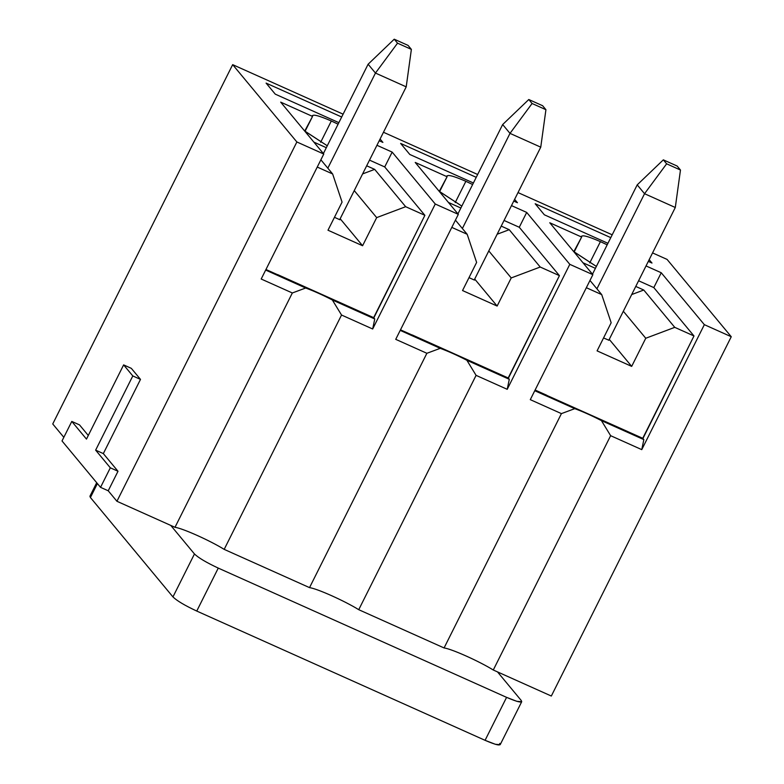 <?xml version="1.0" encoding="UTF-8"?>
<svg xmlns="http://www.w3.org/2000/svg" width="784" height="784" viewBox="0 0 784 784"><rect width="100%" height="100%" fill="white"/><g stroke="black" fill="none" stroke-linecap="round" stroke-linejoin="round"><path stroke-width="1.18" d="M667.066 259.406L731.256 336.728L551.328 696.035L731.256 336.728L704.346 324.664L641.763 449.634L610.628 435.679L493.283 670.006L551.328 696.035L493.283 670.006L610.628 435.679L601.426 420.606L643.84 439.618L642.929 438.511L627.229 431.337L535.051 390.148L642.743 438.295L643.84 439.618L641.763 449.634L704.346 324.664L731.256 336.728L667.066 259.406L652.553 252.909L667.066 259.406M458.326 214.355L435.257 204.016L372.674 328.996L341.54 315.031L224.185 549.368L309.533 587.628L426.878 353.29L395.734 339.335L458.326 214.355L395.734 339.335L426.878 353.29L440.226 348.331L400.212 330.387L440.226 348.331C448.262 351.291 457.15 355.27 466.882 360.277L476.084 375.36L358.739 609.687L444.077 647.947L561.422 413.619L530.288 399.654L592.871 274.674L569.801 264.335L507.219 389.315L476.084 375.36L507.219 389.315L509.296 379.299L466.882 360.277L509.296 379.299L508.199 377.966L492.685 371.018L508.199 377.966L559.433 275.645L540.215 267.03L509.218 229.692L497.154 234.23L509.218 229.692L540.215 267.03L511.217 277.938L540.215 267.03L559.433 275.645L519.273 227.272L526.701 212.425L511.491 205.604L526.701 212.425L519.273 227.272L504.053 220.451L519.273 227.272L559.433 275.645L508.375 378.192L492.999 371.293L508.375 378.192L509.296 379.299L507.219 389.315L569.801 264.335L526.701 212.425L569.801 264.335L592.871 274.674L549.77 222.764L581.63 237.052C581.15 234.485 587.412 236.004 600.417 241.629L607.188 244.824L600.417 241.629C587.412 236.004 581.15 234.485 581.63 237.052L574.202 251.899L596.369 266.423L573.8 251.723L581.63 237.052L549.77 222.764L592.871 274.674L530.288 399.654L561.422 413.619L444.077 647.947C451.741 648.946 479.171 661.255 493.283 670.006C479.171 661.255 451.741 648.946 444.077 647.947L358.739 609.687L476.084 375.36L466.882 360.277C457.15 355.27 448.262 351.291 440.226 348.331L426.878 353.29L309.533 587.628C317.197 588.627 344.627 600.926 358.739 609.687C344.627 600.926 317.197 588.627 309.533 587.628L224.185 549.368L341.54 315.031L372.674 328.996L374.752 318.97L332.338 299.958L341.54 315.031L332.338 299.958L374.752 318.97L373.654 317.647L358.131 310.689L373.654 317.647L424.889 215.326L405.671 206.702L374.674 169.373L362.61 173.911L374.674 169.373L405.671 206.702L376.673 217.619L405.671 206.702L424.889 215.326L384.719 166.943L392.157 152.106L376.947 145.285L392.157 152.106L384.719 166.943L369.509 160.122L384.719 166.943L424.889 215.326L373.831 317.873L358.455 310.974L373.831 317.873L374.752 318.97L372.674 328.996L435.257 204.016L392.157 152.106L435.257 204.016L458.326 214.355L415.216 162.445L458.326 214.355M277.683 274.625L358.131 310.689L277.683 274.625M261.19 279.016L292.334 292.971L305.682 288.012L265.668 270.068L305.682 288.012C313.718 290.962 322.596 294.951 332.338 299.958C322.596 294.951 313.718 290.962 305.682 288.012L292.334 292.971L174.989 527.309C182.643 528.308 210.083 540.607 224.185 549.368C210.083 540.607 182.643 528.308 174.989 527.309L292.334 292.971L261.19 279.016L323.772 154.036L261.19 279.016M354.25 190.61L376.673 217.619L362.59 245.735L327.986 230.222L342.069 202.105L332.632 173.96L342.069 202.105L327.986 230.222L362.59 245.735L376.673 217.619L354.25 190.61M320.881 159.809L332.632 173.96L317.255 167.061L332.632 173.96L320.881 159.809M277.732 274.782L265.952 269.5L277.732 274.782M339.952 219.775L334.454 217.315L339.952 219.775M313.884 142.12L326.32 147.696L313.884 142.12M366.677 165.787L374.674 169.373L366.677 165.787M327.281 145.775L304.711 131.075L312.542 116.414L280.672 102.126L323.772 154.036L296.871 141.973L116.934 501.28L174.989 527.309L116.934 501.28L296.871 141.973L323.772 154.036L280.672 102.126L312.542 116.414L305.103 131.251L327.281 145.775M340.168 218.726L362.59 245.735L340.168 218.726M320.666 142.276L331.328 120.981C318.324 115.366 312.061 113.837 312.542 116.414C312.061 113.837 318.324 115.366 331.328 120.981L320.666 142.276M312.414 115.552L312.542 116.414M338.09 124.186L331.328 120.981L338.09 124.186M382.896 142.404L380.083 139.013L382.896 142.404L379.211 140.757L382.896 142.404M341.687 117.002L266.09 83.104L275.262 94.149L338.855 122.657L275.262 94.149L266.09 83.104L341.687 117.002M412.227 334.944L492.685 371.018L412.227 334.944M488.795 250.929L511.217 277.938L497.134 306.054L462.54 290.55L476.623 262.424L467.176 234.279L476.623 262.424L462.54 290.55L497.134 306.054L511.217 277.938L488.795 250.929M455.426 220.137L467.176 234.279L451.8 227.389L467.176 234.279L455.426 220.137M412.276 335.101L400.497 329.829L412.276 335.101M474.496 280.104L468.999 277.634L474.496 280.104M448.428 202.439L460.865 208.015L448.428 202.439M501.221 226.106L509.218 229.692L501.221 226.106M461.825 206.104L439.256 191.394L447.086 176.733L415.216 162.445L447.086 176.733L439.657 191.57L461.825 206.104M474.712 279.055L497.134 306.054L474.712 279.055M455.21 202.595L465.872 181.31C452.868 175.685 446.606 174.156 447.086 176.733C446.606 174.156 452.868 175.685 465.872 181.31L455.21 202.595M446.958 175.871L447.086 176.733M472.634 184.505L465.872 181.31L472.634 184.505M517.44 202.733L514.627 199.342L517.44 202.733L513.755 201.076L517.44 202.733M476.231 177.321L400.634 143.423L409.807 154.468L473.399 182.986L409.807 154.468L400.634 143.423L476.231 177.321M534.766 390.716L574.77 408.65C582.806 411.61 591.695 415.598 601.426 420.606C591.695 415.598 582.806 411.61 574.77 408.65L561.422 413.619L574.77 408.65L534.766 390.716M646.036 265.933L661.245 272.754L704.346 324.664L661.245 272.754L646.036 265.933M612.196 234.808L518.008 192.58L612.196 234.808M477.652 174.489L383.464 132.261L477.652 174.489M343.108 114.17L232.672 64.651L296.871 141.973L232.672 64.651L52.744 423.968L63.837 437.325L52.744 423.968L232.672 64.651L343.108 114.17M649.172 259.661L651.984 263.052L648.299 261.395L651.984 263.052L649.172 259.661M607.943 243.305L544.351 214.796L535.178 203.752L610.785 237.64L535.178 203.752L544.351 214.796L607.943 243.305M589.754 262.914L600.417 241.629L589.754 262.914M581.503 236.19L581.63 237.052M79.488 424.869L88.288 435.473L79.488 424.869L71.795 421.429L79.488 424.869M131.32 368.343L140.493 379.387L103.331 453.593L118.002 471.262L108.221 490.784L116.934 501.28L108.221 490.784L100.538 487.344L62.014 440.951L71.795 421.429L86.475 439.099L123.627 364.893L131.32 368.343L123.627 364.893L132.8 375.938L140.493 379.387L131.32 368.343M627.553 431.621L642.929 438.511L693.987 335.964L653.817 287.591L661.245 272.754L653.817 287.591L638.607 280.77L653.817 287.591L693.987 335.964L642.743 438.295L627.553 431.621M631.679 366.383L645.761 338.257L623.339 311.258L645.761 338.257L631.679 366.383L609.256 339.374L631.679 366.383L597.085 350.869L631.679 366.383M631.698 294.559L643.762 290.021L635.765 286.434L643.762 290.021L674.759 327.349L693.987 335.964L674.759 327.349L645.761 338.257L674.759 327.349L643.762 290.021L631.698 294.559M595.409 268.334L582.973 262.767L595.409 268.334M611.167 322.743L597.085 350.869L611.167 322.743L601.72 294.608L589.98 280.456L601.72 294.608L586.344 287.708L601.72 294.608L611.167 322.743M608.845 340.187L603.553 337.963L608.845 340.187M535.1 390.03L546.771 395.263L535.1 390.03M601.426 420.606L610.628 435.679L641.763 449.634L643.84 439.618L601.426 420.606M108.221 490.784L118.002 471.262L110.319 467.813L100.538 487.344L108.221 490.784M62.014 440.951L100.538 487.344L110.319 467.813L95.638 450.143L132.8 375.938L123.627 364.893L86.475 439.099L71.795 421.429L62.014 440.951M103.331 453.593L140.493 379.387L132.8 375.938L95.638 450.143L103.331 453.593L95.638 450.143L110.319 467.813L118.002 471.262L103.331 453.593M637.206 184.867L592.469 274.204L637.206 184.867L663.333 159.848L666.635 163.817L680.473 170.03L677.17 166.051L663.333 159.848L677.17 166.051L680.473 170.03L675.298 207.495L644.546 193.707L637.206 184.867L644.546 193.707L596.918 288.816L644.546 193.707L675.298 207.495L608.786 340.305L675.298 207.495L680.473 170.03L666.635 163.817L644.546 193.707L666.635 163.817L663.333 159.848L637.206 184.867M502.662 124.548L457.925 213.885L502.662 124.548L528.788 99.519L532.081 103.498L545.929 109.701L542.626 105.722L528.788 99.519L542.626 105.722L545.929 109.701L540.754 147.167L510.002 133.378L502.662 124.548L510.002 133.378L462.374 228.497L510.002 133.378L540.754 147.167L474.242 279.986L540.754 147.167L545.929 109.701L532.081 103.498L510.002 133.378L532.081 103.498L528.788 99.519L502.662 124.548M368.117 64.219L323.38 153.556L368.117 64.219L394.234 39.2L397.537 43.179L411.375 49.382L408.072 45.403L394.234 39.2L408.072 45.403L411.375 49.382L406.21 86.848L375.458 73.059L368.117 64.219L375.458 73.059L327.83 168.168L375.458 73.059L406.21 86.848L339.697 219.667L406.21 86.848L411.375 49.382L397.537 43.179L375.458 73.059L397.537 43.179L394.234 39.2L368.117 64.219M170.755 525.407L194.461 553.965C198.45 557.836 206.388 562.549 218.266 568.096L506.582 697.358C517.881 702.209 522.761 703.238 521.213 700.455L497.507 671.908L521.213 700.455L521.713 701.709L516.862 701.337L506.582 697.358L218.266 568.096L196.755 611.059L485.071 740.321L506.582 697.358L485.071 740.321L196.755 611.059C184.867 605.513 176.939 600.799 172.95 596.918L194.461 553.965L170.755 525.407M96.697 482.719L89.915 496.262L90.415 497.517L97.402 483.561L90.415 497.517L172.95 596.918L90.415 497.517L91.218 495.909M499.702 743.418C501.25 746.201 496.37 745.172 485.071 740.321L495.351 744.29L500.192 744.673L521.713 701.709M172.95 596.918C176.939 600.799 184.867 605.513 196.755 611.059L218.266 568.096C206.388 562.549 198.45 557.836 194.461 553.965L172.95 596.918"/></g></svg>
